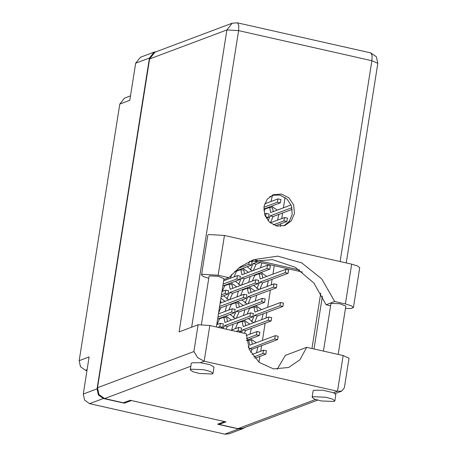 <?xml version="1.0" encoding="UTF-8"?>
<svg xmlns="http://www.w3.org/2000/svg" width="457" height="457" viewBox="0 0 457 457"><rect width="100%" height="100%" fill="white"/><g stroke="black" fill="none" stroke-linecap="round" stroke-linejoin="round"><path stroke-width="0.69" d="M231.505 319.991L226.449 316.53L224.953 316.341M219.691 318.318L217.104 324.516M236.755 286.83L231.699 283.369L230.208 283.18M224.941 285.157L222.359 291.355M223.564 295.776L228.86 299.901M249.785 324.11L244.724 320.654L243.233 320.466M237.966 322.442L235.384 328.634M255.035 290.949L249.973 287.493L248.482 287.304M243.221 289.281L240.633 295.479M241.839 299.901L247.134 304.019M247.094 266.739L252.384 270.858M243.273 305.47L238.211 302.008L236.72 301.826M231.453 303.796L228.871 309.995M230.077 314.422L235.372 318.54M248.522 272.309L243.461 268.853L241.97 268.665M236.709 270.641L234.121 276.833M235.326 281.261L240.622 285.379M277.302 210.111L272.246 206.655L270.75 206.467M265.488 208.443L263.838 210.614M256.297 342.75L251.236 339.294L249.745 339.105M261.547 309.595L256.486 306.133L254.995 305.944M249.733 307.921L247.146 314.119M248.351 318.54L253.646 322.659M266.797 276.434L261.741 272.972L260.244 272.783M254.983 274.76L252.401 280.958M253.606 285.379L258.896 289.504M156.448 51.652L154.129 52.098L149.445 58.033L135.66 63.209L129.782 100.323L119.808 104.065L79.164 360.67L89.138 356.923L83.26 394.037L97.044 388.861L98.375 394.957L103.351 398.475L124.367 403.217L131.485 400.543L224.695 421.565L217.578 424.233L238.594 428.974L242.718 428.706L244.758 427.518M149.445 58.033L97.044 388.861M87.121 369.662L85.465 370.279L86.973 370.621M85.465 370.279L80.489 366.76L79.164 360.67M119.808 104.065L124.493 98.135L130.485 95.884M242.718 428.706L228.928 433.882L224.81 434.15L89.561 403.651L84.591 400.126L83.26 394.037M266.997 286.459L268.402 280.707M261.747 319.62L263.152 313.868M256.497 352.781L257.897 347.023M270.99 201.503L272.395 195.745M277.502 220.143L278.907 214.39M248.722 282.34L250.128 276.582M243.472 315.496L244.872 309.743M230.442 278.216L231.865 274.217M225.192 311.377L226.598 305.624M224.993 301.352L220.92 298.181M260.484 267.819L261.941 262.878M255.235 300.98L256.64 295.228M249.985 334.141L251.384 328.383M236.96 296.856L238.36 291.103M231.705 330.017L233.11 324.264M285.059 197.458L283.414 207.821M282.597 213.002L281.718 218.56M280.895 223.741L280.478 226.369M274.257 265.654L272.915 274.137M272.092 279.324L271.212 284.877M270.39 290.064L267.659 307.298M266.842 312.479L265.963 318.038M265.14 323.225L262.409 340.459M261.587 345.641L260.707 351.199M259.884 356.38L258.97 362.173M124.498 402.394L124.367 403.217M135.66 63.209L140.345 57.274L154.129 52.098M253.789 356.911L262.912 353.49L263.552 350.159L252.018 354.461M254.903 358.254L265.837 354.146L266.362 350.833M208.746 278.307L203.376 276.559L201.514 274.92L202.285 274.263L218.166 275.257L224.467 235.469L208.586 234.475L207.815 235.127L201.514 274.92M334.141 401.486L334.85 400.88L332.37 399.041L325.664 397.219L312.817 396.676L312.108 397.282L314.587 399.121L321.294 400.943L334.141 401.486M334.85 400.88L335.861 394.505L333.559 392.74L322.836 390.244L313.828 390.301L313.119 390.901L312.108 397.282M212.294 374.009L213.002 373.403L210.523 371.564L203.816 369.742L190.969 369.199L190.261 369.804L192.74 371.644L199.446 373.46L212.294 374.009M213.002 373.403L214.013 367.028L209.929 364.623L200.263 362.675L191.98 362.824L191.272 363.424L190.261 369.804M294.457 213.505L293.645 204.976L288.881 197.847L281.472 194.065L273.446 194.671L267.179 199.269L263.997 206.633L264.809 215.161L269.573 222.291L276.982 226.072L285.008 225.467L291.275 220.868L294.457 213.505M272.332 195.145L280.107 195.133L287.087 199.138L291.486 206.136L292.189 214.356L289.378 221.222L283.854 225.844M201.446 324.43L209.066 276.296L209.535 275.902L217.978 276.257L224.01 278.661L216.361 326.972M323.413 351.119L330.914 303.774L331.376 303.379L339.819 303.734L345.858 306.144L338.203 354.449M223.873 279.547L228.871 277.673L218.166 275.257M193.882 351.553L198.121 324.767L179.075 331.919L226.912 29.911L149.599 58.936L97.524 387.725L193.882 351.553L197.624 357.585L204.17 361.213L337.472 391.272L341.653 391.141L344.355 387.833L349.045 358.197L343.127 355.563L306.716 347.349L285.408 355.352L277.153 369.285M317.712 400.126L242.593 428.329L237.937 428.637L219.177 424.404L225.975 421.851L130.205 400.252L123.407 402.806L104.642 398.573L99.02 394.602L97.524 387.725M149.599 58.936L154.894 52.235L232.202 23.21L226.912 29.911L238.617 30.642L191.643 327.201M219.177 424.404L219.303 423.588M255.463 260.056L299.649 270.018M322.391 296.079L314.01 348.994M320.751 292.994L311.954 348.531M252.264 260.696L302.431 272.012M198.121 324.767L209.826 325.498L204.17 361.213L200.263 362.675M306.716 347.349L299.969 359.728L288.641 367.497L273.509 368.885L259.256 362.401L249.356 349.639L246.232 333.713L209.826 325.498M330.594 305.79L326.052 304.768L313.919 283.049L295.216 267.276L272.629 259.707L249.396 261.433M353.41 307.521L351.313 305.773L345.372 303.945L351.673 264.152L357.614 265.98L359.71 267.728L353.41 307.521L351.136 308.504L345.481 308.504M345.372 303.945L334.673 301.534L321.751 278.873L301.723 262.901L277.759 256.131L253.641 259.645L240.096 266.945L228.871 277.673M351.673 264.152L224.467 235.469M326.052 304.768L334.673 301.534M256.845 288.664L259.702 282.215L285.185 272.652L285.819 269.322L260.227 278.901L259.136 273.674L254.292 275.491M262.809 277.93L262.055 274.331L259.136 273.674M259.85 289.144L262.626 282.877L288.104 273.309L288.63 269.996M258.416 289.361L258.948 289.481M259.702 282.215L262.626 282.877M251.596 321.825L254.446 315.376L279.93 305.807L280.569 302.483L254.972 312.062L253.881 306.83L249.036 308.652M257.559 311.091L256.805 307.492L253.881 306.83M254.6 322.305L257.371 316.038L282.854 306.47L283.38 303.151M253.167 322.522L253.698 322.642M254.446 315.376L257.371 316.038M249.031 348.902L274.68 338.968L275.32 335.644L249.722 345.218L248.631 339.991L246.66 340.733M252.304 344.252L251.556 340.654L248.631 339.991M250.727 352.347L252.121 349.194L277.605 339.631L278.13 336.312M249.196 348.537L252.121 349.194M265.483 216.789L266.282 213.402L264.454 214.059M266.26 218.252L268.567 217.389L269.093 214.07M269.727 196.75L275.348 194.636M273.332 224.827L283.923 220.851L284.562 217.521L270.247 222.862M275.617 225.724L286.847 221.508L287.373 218.195M263.906 207.278L277.41 202.211L277.936 198.892L264.683 203.868M263.792 209.078L280.335 202.868L280.861 199.555M268.059 220.748L270.201 215.898L291.937 207.735M291.04 204.953L270.727 212.579L269.636 207.352L264.792 209.169M273.315 211.614L272.561 208.015L269.636 207.352M270.355 222.822L273.126 216.555L292.24 209.38M270.201 215.898L273.126 216.555M238.571 284.54L241.422 278.096L266.905 268.527L267.545 265.203L241.947 274.777L240.856 269.55L236.012 271.367M244.529 273.812L243.781 270.213L240.856 269.55M241.576 285.019L244.346 278.753L269.83 269.19L270.355 265.871M240.142 285.242L240.673 285.362M241.422 278.096L244.346 278.753M233.321 317.701L236.172 311.257L261.655 301.689L262.295 298.364L236.697 307.938L235.606 302.711L230.762 304.528M239.279 306.967L238.531 303.368L235.606 302.711M236.32 318.181L239.097 311.914L264.58 302.345L265.106 299.032M234.887 318.398L235.418 318.518M236.172 311.257L239.097 311.914M246.38 338.608L256.4 334.85L257.04 331.519L246.209 335.558M246.591 340.288L259.325 335.507L259.85 332.193M238.36 268.265L248.631 264.409L249.493 261.41M234.704 271.389L251.556 265.066L252.081 261.752M219.606 306.493L243.375 297.564L244.015 294.239L220.131 303.174M221.005 302.848L220.537 300.609M218.606 312.794L220.817 307.789L246.3 298.227L246.826 294.908M219.446 307.481L220.817 307.789M236.2 331.451L238.126 330.725L238.765 327.401L231.008 330.28M239.125 332.108L241.05 331.388L241.576 328.069M221.451 294.811L225.101 293.445L225.741 290.115L221.976 291.497M221.159 296.684L228.026 294.102L228.551 290.789M217.926 327.326L219.846 326.606L220.485 323.276L216.727 324.659M220.845 327.983L222.77 327.263L223.296 323.95M250.333 270.024L253.189 263.575L257.634 261.907M253.338 270.504L256.109 264.237L260.559 262.569M251.904 270.721L252.435 270.841M253.189 263.575L256.109 264.237M245.083 303.185L247.934 296.736L273.417 287.167L274.057 283.843L248.459 293.417L247.368 288.19L242.524 290.012M251.047 292.451L250.293 288.853L247.368 288.19M248.088 303.659L250.859 297.393L276.342 287.83L276.868 284.511M246.654 303.882L247.186 304.002M247.934 296.736L250.859 297.393M241.473 332.639L242.684 329.897L268.168 320.328L268.807 317.004L243.21 326.578L242.119 321.351L237.274 323.168M245.792 325.607L245.043 322.008L242.119 321.351M244.392 333.296L245.609 330.554L271.092 320.985L271.618 317.672M242.684 329.897L245.609 330.554M226.809 299.061L229.66 292.611L255.143 283.049L255.783 279.718L230.185 289.298L229.094 284.071L224.25 285.888M232.767 288.327L232.019 284.728L229.094 284.071M229.808 299.541L232.584 293.274L258.068 283.706L258.593 280.392M228.374 299.758L228.906 299.878M229.66 292.611L232.584 293.274M223.193 328.514L224.404 325.772L249.888 316.204L250.527 312.879L224.93 322.459L223.839 317.227L218.994 319.049M227.517 321.488L226.763 317.889L223.839 317.227M226.118 329.177L227.329 326.435L252.812 316.867L253.338 313.548M224.404 325.772L227.329 326.435M248.471 347.503L248.202 346.697M223.153 284.071L236.863 278.924L237.503 275.6L223.679 280.758M222.856 285.939L239.788 279.587L240.313 276.268M217.903 317.232L231.613 312.085L232.253 308.761L218.429 313.913M217.606 319.1L234.538 312.742L235.064 309.429M103.351 398.475L89.561 403.651M224.81 434.15L238.594 428.974M262.912 353.49L265.837 354.146M237.937 428.637L315.587 399.487M333.559 392.74L337.472 391.272L343.127 355.563M190.826 366.217L104.642 398.573M340.105 261.547L371.912 60.701L238.617 30.642L238.794 25.272L237.469 22.85L232.202 23.21M370.764 52.909L372.095 55.331L371.912 60.701L377.836 63.334L376.362 56.725L370.764 52.909L237.469 22.85M285.185 272.652L288.104 273.309M279.93 305.807L282.854 306.47M274.68 338.968L277.605 339.631M265.643 216.727L268.567 217.389M283.923 220.851L286.847 221.508M277.41 202.211L280.335 202.868M266.905 268.527L269.83 269.19M261.655 301.689L264.58 302.345M256.4 334.85L259.325 335.507M248.631 264.409L251.556 265.066M243.375 297.564L246.3 298.227M238.126 330.725L241.05 331.388M225.101 293.445L228.026 294.102M219.846 326.606L222.77 327.263M273.417 287.167L276.342 287.83M268.168 320.328L271.092 320.985M255.143 283.049L258.068 283.706M249.888 316.204L252.812 316.867M236.863 278.924L239.788 279.587M231.613 312.085L234.538 312.742M263.552 350.159L266.477 350.822M346.223 262.924L377.836 63.334M335.181 393.574L341.653 391.141M285.819 269.322L288.744 269.984M280.569 302.483L283.494 303.145M275.32 335.644L278.244 336.301M266.282 213.402L269.207 214.059M284.562 217.521L287.487 218.183M278.05 198.881L280.975 199.543M267.545 265.203L270.47 265.86M262.295 298.364L265.214 299.021M257.04 331.519L259.964 332.182M250.042 261.255L252.19 261.741M244.015 294.239L246.94 294.896M238.765 327.401L241.69 328.057M225.741 290.115L228.666 290.778M220.485 323.276L223.41 323.939M274.057 283.843L276.982 284.5M268.807 317.004L271.732 317.661M255.783 279.718L258.702 280.381M250.527 312.879L253.452 313.542M237.503 275.6L240.428 276.257M232.253 308.761L235.178 309.418"/></g></svg>
